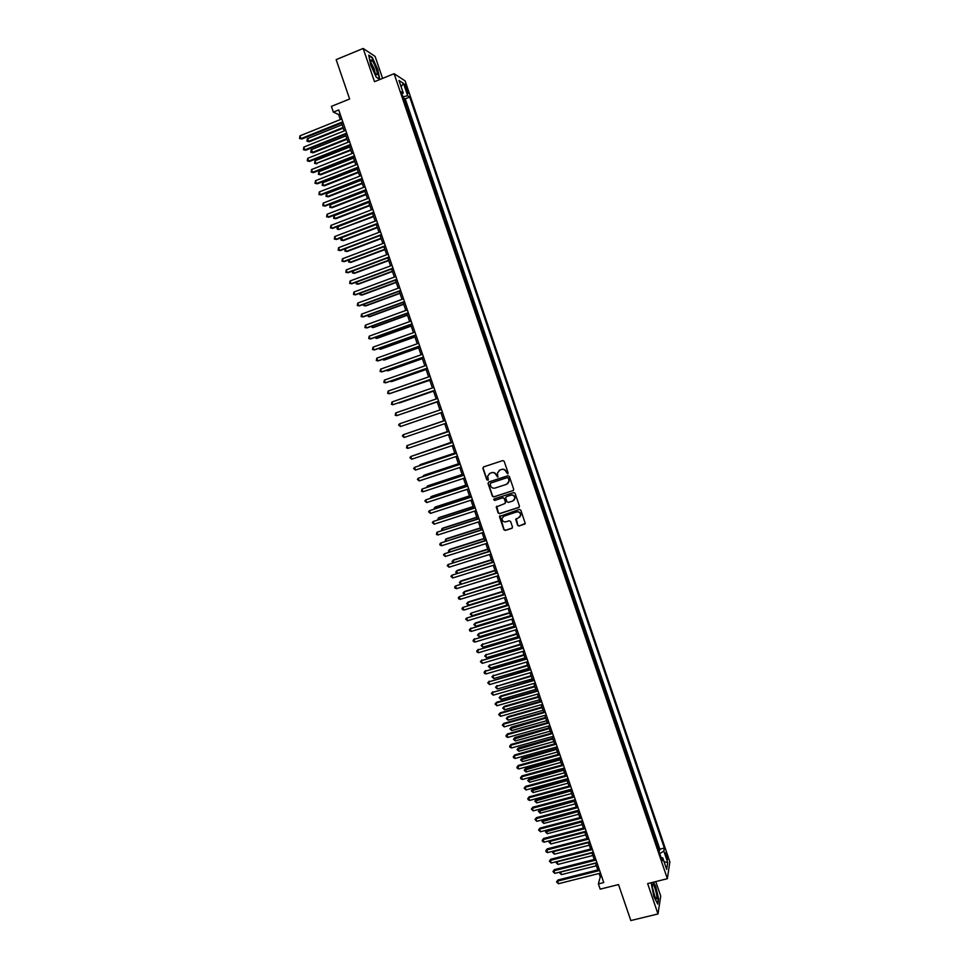 <?xml version="1.0" encoding="UTF-8"?>
<svg xmlns="http://www.w3.org/2000/svg" width="969" height="969" viewBox="0 0 969 969"><rect width="100%" height="100%" fill="white"/><g stroke="black" fill="none" stroke-linecap="round" stroke-linejoin="round"><path stroke-width="1.45" d="M507.635 473.865L508.119 472.86L504.183 461.317L502.754 460.578L483.567 466.913L482.877 468.342L486.813 479.849L488.328 479.74L487.637 476.118L490.011 473.284L491.598 472.763C493.742 472.291 495.268 473.078 496.189 475.113L497.703 477.111L497.521 472.92L499.907 470.038L501.518 469.505C503.65 469.032 505.188 469.82 506.109 471.855L507.635 473.865M499.205 470.353L501.724 469.371C503.868 468.899 505.394 469.686 506.315 471.721L507.926 473.696M483.47 466.949L483.107 468.209L487.032 479.703L488.097 480.188M489.333 473.587L491.816 472.63C493.948 472.157 495.486 472.945 496.407 474.967L497.993 476.942M666.878 854.682L665.86 852.563L667.459 859.612L666.878 854.682M517.64 525.319L519.069 526.058L525.234 523.393L520.825 510.166L519.384 509.428L499.459 516.489L503.856 529.692L505.285 530.431L511.777 528.371L512.468 526.954L510.615 521.516L509.173 520.777L505.963 521.807C503.468 522.109 502.148 520.995 501.99 518.476L503.989 516.041L516.622 511.995C519.081 511.68 520.401 512.758 520.619 515.254L518.585 517.773L515.726 519.384L517.64 525.319L519.263 525.876L524.98 523.987M382.585 78.392L375.112 56.42L363.169 48.45L336.158 59.63L349.627 98.995L331.398 106.384L333.36 112.101L338.714 109.933L603.76 882.553L598.382 883.898L600.186 889.142L618.513 884.576L630.831 920.55L657.987 913.949L660.725 896.131L655.783 881.584M363.169 48.45L374.494 81.687L394.117 73.705L667.362 878.701L647.655 883.607L657.987 913.949M513.013 490.702L513.715 489.272L509.355 476.469L507.913 475.731L488.727 482.005L488.037 483.434L492.397 496.189L493.827 496.915L513.437 490.447M515.096 493.33L519.445 506.109L518.742 507.538L499.568 513.691L498.139 512.952L496.225 506.993L504.728 503.589L505.43 502.16L504.195 498.55L502.754 497.812L494.674 500.428L493.633 499.544L494.154 498.914L513.655 492.591L515.096 493.33M658.799 850.843L659.586 850.649L657.479 844.423L657.2 845.998L655.771 841.916M655.274 840.462L656.061 840.268L653.954 834.03L653.663 835.581L652.222 831.487M651.749 830.07L652.537 829.864L648.685 821.046M648.213 819.665L649.012 819.459L645.136 810.605M644.676 809.248L645.475 809.042L641.587 800.14M641.139 798.819L641.926 798.613L639.806 792.351L639.479 793.781L638.038 789.662M637.602 788.378L638.389 788.172L636.258 781.898L635.918 783.303L634.477 779.185M634.053 777.925L634.84 777.719L630.916 768.683M630.504 767.472L631.291 767.254L629.16 760.968L628.796 762.312L627.343 758.17M626.943 756.995L627.73 756.777L625.599 750.478L625.223 751.787L623.77 747.644M623.382 746.505L624.169 746.287L622.037 739.989L621.65 741.261L620.196 737.118M619.821 736.004L620.608 735.786L616.623 726.568M616.248 725.49L617.047 725.272L613.038 716.006M612.674 714.965L613.474 714.734L609.453 705.432M609.101 704.427L609.889 704.197L607.745 697.874L607.321 699.024L605.855 694.858M605.528 693.877L606.315 693.647L602.258 684.259M601.943 683.315L602.73 683.084L598.66 673.649M598.345 672.74L599.133 672.51L596.989 666.151L596.529 667.217L595.051 663.026M594.76 662.154L595.547 661.924L593.391 655.565L592.919 656.594L591.441 652.391M591.163 651.543L591.95 651.313L587.832 641.744M587.553 640.933L588.34 640.703L586.184 634.332L585.688 635.301L584.21 631.085M583.956 630.31L584.743 630.08L582.575 623.697L582.078 624.642L580.588 620.414M580.346 619.675L581.134 619.445L578.965 613.05L578.445 613.958L576.967 609.731M576.725 609.029L577.512 608.786L575.344 602.391L574.823 603.275L573.333 599.036M573.103 598.37L573.902 598.127L569.699 588.328L570.281 587.456L566.066 577.609L566.647 576.761L564.467 570.341L563.91 571.129L562.42 566.877M569.481 587.686L570.281 587.456M565.86 577.003L566.647 576.761M562.226 566.308L563.013 566.066L560.833 559.634L560.264 560.385L558.774 556.133M558.592 555.588L559.379 555.346L555.128 545.365M554.958 544.869L555.746 544.626L551.47 534.597L552.1 533.883L547.812 523.817M551.313 534.137L552.1 533.883M547.655 523.381L548.454 523.139L544.142 513.013M544.009 512.625L544.796 512.371L542.604 505.903L541.974 506.496L540.472 502.208M540.351 501.845L541.138 501.591L538.946 495.123L538.304 495.68L536.802 491.38M536.693 491.065L537.48 490.798L533.12 480.551M533.023 480.261L533.81 480.006L531.618 473.514L530.951 474.011L529.437 469.699M529.353 469.444L530.14 469.19L525.755 458.834M525.683 458.616L526.47 458.361L524.265 451.857L523.575 452.293L522.061 447.969M522 447.787L522.788 447.521L520.583 441.004L519.893 441.416L518.367 437.08M518.318 436.934L519.105 436.668L516.901 430.151L516.186 430.515L514.672 426.178M514.636 426.069L515.423 425.803L513.207 419.274L512.492 419.613L510.966 415.265M510.942 415.192L511.729 414.926L507.296 404.327L508.035 404.037L505.818 397.496L505.079 397.762L503.541 393.402L504.328 393.123L502.112 386.583L501.324 386.849M502.112 386.583L501.361 386.813L499.871 382.44L500.634 382.21L498.405 375.657L497.618 375.924M497.594 375.875L496.104 371.478L496.915 371.284L494.687 364.719L493.899 364.986M494.687 364.719L493.911 364.889L492.422 360.492L493.209 360.335L490.98 353.77L490.193 354.036M490.144 353.915L488.655 349.518L489.49 349.385L487.25 342.796L486.462 343.074M487.25 342.796L486.462 342.905L484.96 338.508L485.76 338.411L483.531 331.822L482.744 332.101M482.671 331.907L481.23 327.486L482.041 327.425L479.8 320.836L479.013 321.114M478.928 320.872L477.487 316.463L478.311 316.427L476.07 309.826L475.282 310.116M475.185 309.838L472.327 298.815L471.54 299.094M471.431 298.791L469.977 294.358L470.837 294.406L468.584 287.781L467.797 288.072M467.676 287.72L464.841 276.746L464.054 277.025M463.921 276.649L462.467 272.216L463.339 272.325L461.087 265.688L460.299 265.978M460.154 265.554L458.7 261.121L459.585 261.255L457.332 254.617L456.544 254.908M456.387 254.447L454.933 250.014L455.83 250.184L453.565 243.534L452.777 243.825M453.565 243.534L452.668 243.34L451.154 238.895L452.063 239.101L449.81 232.439L449.022 232.73M448.841 232.197L446.031 221.332L445.243 221.622M445.05 221.053L443.596 216.608L444.529 216.886L442.264 210.212L441.476 210.503M441.27 209.898L438.485 199.069L437.697 199.372M437.479 198.73L436.014 194.272L436.971 194.612L434.693 187.925L433.906 188.228M433.676 187.538L430.914 176.758L430.127 177.061M429.885 176.346L428.419 171.876L429.4 172.288L427.123 165.59L426.336 165.893M426.069 165.13L424.604 160.672L425.597 161.108L423.32 154.398L422.532 154.701M422.266 153.914L420.8 149.432L421.806 149.916L419.516 143.194L418.729 143.509M418.451 142.673L416.985 138.192L418.002 138.712L415.713 131.978L414.926 132.293M414.635 131.421L411.91 120.75L411.122 121.064M410.808 120.156L408.094 109.509L406.98 108.879M407.307 109.824L408.094 109.509M405.212 87.028L408.034 93.496L406.992 88.167L405.018 84.182L405.212 87.028M394.117 73.705L405.115 80.899L669.845 861.841L667.362 878.701M659.586 850.649L659.828 849.183L664.322 848.045L409.717 97.045L407.707 95.81L402.85 96.706M664.322 848.045L663.838 851.097L667.714 862.543L666.684 869.423L662.748 857.831L662.239 860.993L401.178 91.789L403.261 93.072L398.986 80.463L403.479 83.358L407.707 95.81M659.828 849.183L405.236 98.838L404.267 98.257L406.568 105.003L405.454 104.361M410.868 120.18L411.91 120.75M414.696 131.445L415.713 131.978M418.511 142.697L419.516 143.194M422.327 153.926L423.32 154.398M426.13 165.154L427.123 165.59M429.933 176.358L430.914 176.758M433.737 187.562L434.693 187.925M437.528 198.742L438.485 199.069M441.319 209.91L442.264 210.212M445.11 221.065L446.031 221.332M448.889 232.209L449.81 232.439M456.435 254.459L457.332 254.617M460.202 265.554L461.087 265.688M463.969 276.649L464.841 276.746M467.724 287.72L468.584 287.781M471.479 298.791L472.327 298.815M475.234 309.838L476.07 309.826M478.977 320.872L479.8 320.836M482.719 331.895L483.531 331.822M490.193 353.903L490.98 353.77M497.642 375.863L498.405 375.657M504.328 393.123L503.589 393.39M508.035 404.037L507.259 404.339M511.729 414.926L511.014 415.241M515.423 425.803L514.709 426.154M519.105 436.668L518.415 437.055M522.788 447.521L522.109 447.944M526.47 458.361L525.792 458.809M530.14 469.19L529.486 469.674M533.81 480.006L533.156 480.515M537.48 490.798L536.838 491.356M541.138 501.591L540.508 502.172M544.796 512.371L544.178 512.989M548.454 523.139L547.848 523.781M555.746 544.626L555.152 545.329M559.379 555.346L558.81 556.085M563.013 566.066L562.456 566.829M573.902 598.127L573.369 598.987M577.512 608.786L577.003 609.683M581.134 619.445L580.625 620.366M584.743 630.08L584.246 631.037M588.34 640.703L587.868 641.696M591.95 651.313L591.478 652.343M595.547 661.924L595.087 662.978M599.133 672.51L598.685 673.588M602.73 683.084L602.282 684.199M606.315 693.647L605.879 694.797M609.889 704.197L609.477 705.371M613.474 714.734L613.062 715.946M617.047 725.272L616.647 726.508M620.608 735.786L620.221 737.046M624.169 746.287L623.794 747.584M627.73 756.777L627.367 758.097M631.291 767.254L630.94 768.611M634.84 777.719L634.501 779.112M638.389 788.172L638.05 789.59M641.926 798.613L641.611 800.067M645.475 809.042L645.16 810.52M649.012 819.459L648.709 820.973M652.537 829.864L652.246 831.402M656.061 840.268L655.783 841.831M599.048 873.493L600.235 876.945L598.382 883.898M333.36 112.101L338.617 114.548L340.337 119.587M341.536 123.063L344.225 130.924M345.412 134.376L348.113 142.237M349.288 145.665L352.001 153.55M353.164 156.942L355.877 164.851M357.028 168.218L359.741 176.128M360.892 179.471L363.617 187.405M364.744 190.711L367.469 198.657M368.595 201.94L371.333 209.898M372.447 213.144L375.185 221.126M376.287 224.348L379.036 232.342M380.127 235.54L382.876 243.534M383.966 246.707L386.716 254.726M387.794 257.863L390.555 265.906M391.621 269.007L394.383 277.061M395.437 280.15L398.211 288.205M399.252 291.257L402.026 299.348M403.068 302.364L405.841 310.468M406.871 313.459L409.657 321.575M410.674 324.542L413.46 332.658M414.466 335.601L417.264 343.741M418.257 346.66L421.055 354.811M422.048 357.694L424.858 365.87M425.839 368.729L428.637 376.905M429.618 379.739L432.428 387.939M433.385 390.737L436.207 398.949M437.152 401.723L439.974 409.948M440.919 412.697L443.741 420.921M444.686 423.683L447.508 431.871M448.453 434.657L451.251 442.809M452.22 445.607L455.006 453.734M455.975 456.556L458.749 464.648M459.73 467.494L462.492 475.549M463.473 478.407L466.222 486.426M467.215 489.321L469.953 497.303M470.958 500.21L473.684 508.168M474.689 511.087L477.402 519.009M478.42 521.952L481.121 529.849M482.138 532.817L484.839 540.666M485.857 543.657L488.546 551.482M489.575 554.486L492.252 562.274M493.294 565.302L495.946 573.054M497 576.107L499.641 583.822M500.694 586.899L503.335 594.591M504.401 597.667L507.029 605.334M508.095 608.435L510.711 616.066M511.777 619.191L514.382 626.786M515.46 629.923L518.064 637.493M519.142 640.654L521.734 648.188M522.824 651.374L525.392 658.872M526.494 662.069L529.062 669.543M530.164 672.765L532.708 680.19M533.822 683.436L536.366 690.836M537.48 694.107L540.012 701.471M541.138 704.754L543.657 712.094M544.796 715.388L547.303 722.692M548.442 726.023L550.937 733.291M552.076 736.634L554.571 743.877M555.721 747.232L558.192 754.439M559.355 757.819L561.814 765.001M562.977 768.405L565.436 775.551M566.611 778.967L569.045 786.077M570.232 789.517L572.655 796.603M573.842 800.055L576.264 807.104M577.451 810.581L579.862 817.606M581.061 821.094L583.459 828.095M584.67 831.596L587.057 838.56M588.268 842.097L590.642 849.026M591.865 852.575L594.227 859.467M595.451 863.04L597.812 869.908M340.095 113.954L338.617 114.548M601.713 876.582L600.235 876.945M403.479 98.572L404.267 98.257M405.236 98.838L409.717 97.045M401.965 94.09L403.261 93.072M662.748 857.831L661.076 857.553M659.744 853.628L663.838 851.097M401.105 86.701L403.479 83.358M667.714 862.543L664.08 861.756M370.691 65.02L376.251 77.193L379.751 79.349L377.777 69.538L372.314 57.486L368.729 55.124L370.691 65.02M651.12 882.747L653.905 896.688L657.769 904.113L658.605 898.772L655.638 886.199L653.542 882.141M488.582 482.077L488.255 483.289L492.615 496.031L494.045 496.758L513.207 490.544M508.265 478.153L507.247 477.632L490.423 483.143L490.471 485.711C491.392 487.734 492.918 488.521 495.05 488.061L506.557 484.306L508.967 481.351L508.459 478.008L507.247 477.632M490.35 483.168L507.453 477.499M507.635 483.737L509.173 481.205L508.798 479.728M508.459 478.008L509.004 479.582M496.746 506.193L498.345 512.783L499.774 513.522L519.214 507.235M505.176 503.323L505.624 502.003L504.401 498.381L502.959 497.654L494.674 500.428M494.057 498.962L494.893 500.258M512.807 500.985L514.83 498.49C514.636 495.971 513.304 494.868 510.833 495.195L506.375 496.637L505.685 498.066L506.92 501.688L508.35 502.426L512.807 500.985M513.849 500.392L515.024 498.32C514.842 495.813 513.509 494.711 511.038 495.038L510.833 495.195M506.157 496.734L511.038 495.038M516.186 518.597L517.834 525.137M519.759 517.071L520.801 515.072C520.595 512.589 519.275 511.511 516.816 511.826L516.622 511.995M503.117 516.501L516.816 511.826M499.956 515.702L504.062 529.51L505.491 530.249L512.274 528.044M342.105 124.722L307.379 138.664L309.244 141.777L343.28 128.138M309.244 141.777L306.979 141.244L308.336 141.438L343.062 127.508M306.979 141.244L307.379 138.664M342.796 121.828L300.911 138.652L299.942 135.842L341.815 118.981M343.014 122.469L301.856 139.003L299.542 138.47L299.942 135.842M301.856 139.003L299.542 138.47M376.117 68.702C374.07 63.191 372.399 60.26 371.091 59.884C370.509 60.417 370.8 62.476 371.975 66.062L375.5 73.596C377.644 76.091 377.849 74.456 376.117 68.702M374.979 72.772L374.204 68.799L371.054 62.84M368.85 55.693L372.157 57.886L377.462 69.55L379.363 79.058L376.214 77.12M652.827 884.079L652.585 884.055C651.907 887.277 652.9 891.94 655.589 898.057L656.304 898.857C658.411 900.068 654.778 884.697 652.827 884.079M653.227 882.214L655.395 886.417L658.278 898.602L657.491 903.568M654.826 896.555L652.282 886.853M345.933 135.866L311.194 149.723L313.048 152.811L347.084 139.245M313.048 152.811L310.795 152.29L312.151 152.484L346.878 138.64M310.795 152.29L311.194 149.723M349.748 146.985L315.01 160.769L315.955 163.531L350.899 150.34M316.851 163.822L314.598 163.325L315.955 163.531L350.693 149.759M314.598 163.325L315.01 160.769M353.552 158.092L318.813 171.804L319.77 174.553L320.654 174.832L354.702 161.423M320.654 174.832L318.401 174.335L319.77 174.553L354.509 160.866M318.401 174.335L318.813 171.804M357.367 169.187L322.616 182.814L323.573 185.576L324.445 185.818L358.494 172.482M324.445 185.818L322.205 185.345L323.573 185.576L358.312 171.961M322.205 185.345L322.616 182.814M346.684 133.165L304.799 149.892L303.83 147.082L345.703 130.33M346.89 133.783L305.732 150.219L303.43 149.698L303.83 147.082M305.732 150.219L303.43 149.698M350.56 144.478L308.687 161.12L307.706 158.322L349.591 141.656M350.766 145.084L309.608 161.423L307.306 160.915L307.706 158.322M309.608 161.423L307.306 160.915M354.448 155.791L312.551 172.337L311.594 169.539L353.479 152.969M354.642 156.36L313.471 172.615L311.182 172.119L311.594 169.539M313.471 172.615L311.182 172.119M358.324 167.092L316.427 183.541L315.458 180.731L357.355 164.27M358.506 167.637L317.335 183.795L315.046 183.311L315.458 180.731M317.335 183.795L315.046 183.311M361.171 180.27L326.42 193.824L327.365 196.574L328.237 196.804L362.285 183.541M328.237 196.804L326.008 196.344L327.365 196.574L362.115 183.044M326.008 196.344L326.42 193.824M362.188 178.369L320.291 194.721L319.322 191.923L361.219 175.559M362.37 178.89L321.187 194.951L318.91 194.49L319.322 191.923M321.187 194.951L318.91 194.49M364.962 191.341L330.211 204.81L331.156 207.56L332.016 207.766L366.076 194.587M332.016 207.766L329.799 207.318L331.156 207.56L365.919 194.103M329.799 207.318L330.211 204.81M366.052 189.645L324.155 205.888L323.186 203.102L365.095 186.823M366.221 190.13L325.039 206.106L322.774 205.646L323.186 203.102M325.039 206.106L322.774 205.646M368.765 202.4L334.002 215.796L334.947 218.534L335.807 218.715L369.867 205.61M335.807 218.715L333.578 218.279L334.947 218.534L369.71 205.162M333.578 218.279L334.002 215.796M369.916 200.898L328.007 217.056L327.05 214.27L368.947 198.088M370.073 201.37L328.891 217.238L326.626 216.802L327.05 214.27M328.891 217.238L326.626 216.802M372.544 213.446L337.793 226.758L338.738 229.496L373.646 216.632M337.793 226.758L336.982 228.139L337.369 229.241L338.738 229.496L373.501 216.196M373.768 212.138L331.858 228.2L330.901 225.414L372.811 209.328M373.925 212.586L332.73 228.369L330.477 227.933L330.901 225.414M376.335 224.469L341.572 237.708L342.517 240.445L343.353 240.591L377.413 227.63M341.572 237.708L340.761 239.089L341.149 240.179L342.517 240.445L377.28 227.23M377.619 223.367L335.71 239.331L334.753 236.545L376.662 220.557M377.765 223.791L336.57 239.476L334.317 239.064L334.753 236.545M345.364 248.694L346.296 251.383L347.12 251.504L381.192 238.628M345.315 248.718L344.916 251.104L346.296 251.383L381.059 238.241M381.471 234.583L339.55 250.45L338.593 247.676L380.514 231.773M381.604 234.97L340.41 250.571L338.157 250.172L338.593 247.676M349.191 259.789L350.063 262.308L350.887 262.405L384.959 249.602M348.937 259.886L348.683 262.018L350.063 262.308L384.838 249.239M385.311 245.787L343.389 261.557L342.432 258.784L384.354 242.977M385.444 246.15L344.237 261.654L341.996 261.267L342.432 258.784M353.019 270.872L353.83 273.222L354.642 273.294L388.714 260.564M352.559 271.041L352.45 272.931L353.83 273.222L388.605 260.237M389.15 256.967L347.229 272.652L346.272 269.879L388.194 254.169M389.272 257.318L348.065 272.725L345.824 272.35L346.272 269.879M356.846 281.943L357.597 284.123L358.397 284.171L392.481 271.514M356.168 282.185L356.217 283.82L357.597 284.123L392.372 271.211M392.99 268.147L351.057 283.735L350.1 280.962L392.033 265.349M393.099 268.461L351.88 283.784L349.652 283.42L350.1 280.962M360.662 292.989L361.352 295L362.152 295.024L396.236 282.451M359.765 293.316L359.971 294.697L361.352 295L396.127 282.173M396.818 279.302L354.884 294.794L353.927 292.032L395.861 276.516M396.915 279.593L355.696 294.818L353.479 294.479L353.927 292.032M364.465 304.036L365.107 305.877L365.894 305.877L399.979 293.377M363.363 304.436L363.714 305.562L365.107 305.877L399.894 293.123M400.633 290.446L358.7 305.853L357.743 303.091L399.688 287.66M400.73 290.724L359.511 305.853L357.295 305.526L357.743 303.091M368.281 315.058L368.862 316.742L369.637 316.718L403.722 304.29M367.142 315.47L368.862 316.742L403.637 304.06M404.461 301.589L362.515 316.887L361.558 314.138L403.504 298.803M404.545 301.831L363.314 316.875L361.11 316.56L361.558 314.138M372.084 326.081L373.368 327.546L407.464 315.191M370.945 326.492L372.605 327.583L407.392 314.973M408.276 312.708L366.33 327.922L365.374 325.16L407.319 309.923M408.349 312.926L367.118 327.873L364.913 327.57L365.374 325.16M375.875 337.079L377.098 338.351L411.195 326.081M374.749 337.491L376.347 338.423L411.135 325.887M412.079 323.816L370.134 338.932L369.177 336.182L411.135 321.042M412.152 324.009L370.921 338.871L368.717 338.581L369.177 336.182M379.678 348.065L380.829 349.155L414.926 336.958M378.54 348.477L380.078 349.24L414.877 336.788M415.895 334.911L373.937 349.93L372.98 347.181L414.938 332.137M415.943 335.08L374.712 349.845L372.52 349.567L372.98 347.181M383.458 359.039L384.56 359.947L418.656 347.81M382.331 359.451L383.809 360.044L418.608 347.677M419.686 345.981L377.728 360.916L376.784 358.179L418.741 343.22M419.747 346.139L378.504 360.807L376.311 360.553L376.784 358.179M387.249 370.013L388.278 370.715L422.387 358.663M386.11 370.412L387.539 370.848L422.339 358.542M423.489 357.052L381.532 371.89L380.575 369.153L422.545 354.291M423.526 357.173L382.283 371.757L380.102 371.515L380.575 369.153M391.028 380.962L391.997 381.483L426.094 369.504M390.047 381.301L391.258 381.629L426.069 369.407M427.281 368.111L385.311 382.852L384.366 380.114L426.336 365.349M427.317 368.208L386.074 382.694L383.894 382.464L384.366 380.114M394.807 391.888L429.812 380.32M394.068 392.154L429.788 380.248M431.072 379.145L389.102 393.802L388.157 391.064L430.115 376.384M431.096 379.218L389.841 393.62L387.673 393.402L388.157 391.064M399.41 402.971L433.518 391.137L399.41 402.971M391.936 402.002L391.452 404.327L392.881 404.739L434.863 390.228L392.881 404.739L391.936 402.002L433.906 387.418M402.341 413.727L437.225 401.929M402.087 413.811L437.225 401.905M406.81 424.398L440.931 412.709L406.81 424.398M408.773 432.84L443.705 420.812L408.93 432.792M438.63 401.19L396.648 415.665L395.703 412.927L437.685 398.441M438.642 401.214L396.648 415.665L395.219 415.253L395.703 412.927M399.482 423.841L398.61 425.064L400.427 426.566L442.409 412.188L400.427 426.566L399.482 423.841L441.464 409.439M445.219 420.413L403.249 434.742L445.231 420.437M404.194 437.467L402.377 435.953L403.249 434.742L404.194 437.467L446.176 423.174M447.399 431.556L412.685 443.669M447.412 431.593L412.285 443.802M407.949 448.356L406.52 447.908L407.004 445.631L448.998 431.411L407.719 445.352L407.004 445.631L407.949 448.356L449.943 434.148M451.082 442.312L416.428 454.534M451.106 442.373L415.798 454.74M452.741 442.312L410.771 456.508L452.753 442.373M411.704 459.221L409.899 457.683L410.771 456.508L411.704 459.221L453.698 445.11M454.764 453.044L420.643 464.466L420.171 465.374M454.8 453.129L419.965 464.781L419.298 465.677M456.484 453.238L414.526 467.361L456.52 453.322M415.459 470.074L413.642 468.536L414.526 467.361L415.459 470.074L457.453 456.06M458.446 463.776L424.313 475.113L423.913 476.215M458.482 463.885L423.659 475.452L422.787 476.591M460.227 464.151L418.269 478.214L460.263 464.272M419.214 480.927L417.397 479.376L418.269 478.214L419.214 480.927L461.208 466.997M462.128 474.483L427.995 485.76L427.656 487.044M462.165 474.616L427.341 486.111L426.517 487.419M463.969 475.052L422.012 489.054L464.018 475.198M422.956 491.755L421.503 491.283L422.012 489.054L422.956 491.755L464.95 477.923M465.798 485.19L431.653 496.382L431.387 497.848M465.847 485.336L431.011 496.77L430.248 498.223M467.7 485.941L425.754 499.871L467.761 486.111M426.687 502.572L424.87 501.009L425.754 499.871L426.687 502.572L468.693 488.836M469.468 495.874L435.323 507.005L435.117 508.652M469.529 496.043L434.681 507.405L433.979 509.016M471.431 496.818L429.497 510.687L471.503 497M430.43 513.388L428.601 511.814L429.497 510.687L430.43 513.388L472.436 499.725M473.126 506.545L438.981 517.603L438.836 519.432M473.199 506.751L438.351 518.027L437.709 519.808M475.161 507.683L433.228 521.479L475.234 507.889M434.16 524.181L432.331 522.594L433.228 521.479L434.16 524.181L476.167 510.615M476.784 517.216L442.639 528.19L442.554 530.213M476.857 517.434L442.021 528.638L441.428 530.576M478.88 518.536L436.946 532.26L478.965 518.766M437.879 534.961L436.425 534.452L436.946 532.26L437.879 534.961L479.897 521.479M480.442 527.863L446.297 538.776L445.679 539.236L446.273 540.968M480.527 528.105L445.679 539.236L445.134 541.332M482.598 529.377L440.677 543.04L482.695 529.631M441.61 545.729L440.144 545.208L439.781 544.13L440.677 543.04L441.61 545.729L483.616 532.344M484.088 538.498L449.943 549.338L449.337 549.823L449.991 551.712M484.185 538.764L449.337 549.823L448.441 550.901L448.998 552.027M486.317 540.193L444.396 553.796L486.414 540.472M445.316 556.485L443.487 554.886L444.396 553.796L445.316 556.485L487.346 543.185M487.734 549.12L453.589 559.9L452.983 560.409L453.698 562.456M487.843 549.411L452.983 560.409L452.099 561.463L452.923 562.698M490.023 551.01L448.102 564.539L490.132 551.313M449.035 567.228L447.206 565.617L448.102 564.539L449.035 567.228L491.053 554.014M491.38 559.743L457.223 570.438L456.629 570.971L457.392 573.176M491.489 560.046L456.629 570.971L455.733 572.025L456.847 573.345M493.73 561.814L451.82 575.271L493.839 562.129M452.741 577.96L450.912 576.337L451.82 575.271L452.741 577.96L494.771 564.842M495.014 570.341L460.856 580.964L460.275 581.521L461.087 583.883M495.135 570.68L460.275 581.521L459.379 582.563L460.747 583.992M497.436 572.594L455.527 585.991L497.545 572.945M456.447 588.68L454.982 588.122L454.618 587.057L455.527 585.991L456.447 588.68L498.478 575.647M498.647 580.928L464.49 591.49L463.909 592.059L464.781 594.578M498.769 581.291L463.909 592.059L463.012 593.089L464.648 594.627M501.13 583.374L459.221 596.71L501.252 583.738M460.142 599.375L458.676 598.818L458.313 597.752L459.221 596.71L460.142 599.375L502.184 586.439M502.281 591.502L468.112 601.991L467.555 602.585L468.451 605.213L503.323 594.53M502.414 591.889L467.555 602.585L466.646 603.614L468.451 605.213M504.825 594.13L462.916 607.406L504.958 594.53M463.848 610.07L462.37 609.501L462.007 608.435L462.916 607.406L463.848 610.07L505.879 597.219M505.903 602.064L471.176 613.098L472.085 615.727L506.957 605.116M506.048 602.476L471.176 613.098L470.268 614.116L472.085 615.727M508.507 604.874L466.61 618.089L508.652 605.298M467.53 620.754L465.689 619.106L466.61 618.089L467.53 620.754L509.573 607.987M509.524 612.626L475.355 622.97L474.81 623.6L475.706 626.228L510.578 615.69M509.67 613.05L474.81 623.6L473.902 624.605L475.355 622.97M475.706 626.228L473.902 624.605M512.189 615.618L470.304 628.76L512.335 616.054M471.225 631.425L469.747 630.831L469.384 629.765L470.304 628.76L471.225 631.425L513.267 618.743M469.384 629.765L470.873 628.106M513.146 623.164L478.977 633.435L478.432 634.089L479.328 636.718L514.2 626.24M513.291 623.612L478.432 634.089L477.511 635.083L478.977 633.435M479.328 636.718L477.511 635.083M515.871 626.337L473.986 639.419L516.029 626.798M474.907 642.072L473.429 641.478L473.066 640.424L473.986 639.419L474.907 642.072L516.949 629.487M473.066 640.424L474.544 638.741M516.756 633.69L482.041 644.567L482.95 647.183L517.821 636.79M516.913 634.162L482.041 644.567L481.133 645.56L482.586 643.9M482.95 647.183L481.133 645.56M519.541 637.045L477.656 650.054L519.711 637.529M478.577 652.718L477.099 652.113L476.736 651.059L477.656 650.054L478.577 652.718L520.632 640.218M476.736 651.059L478.214 649.363M520.365 644.203L485.663 655.032L486.559 657.648L521.431 647.328M520.535 644.7L485.663 655.032L484.742 656.013L486.184 654.341M486.559 657.648L484.742 656.013M523.212 647.752L481.339 660.688L523.381 648.249M482.259 663.353L480.406 661.682L481.339 660.688L482.259 663.353L524.302 650.938M480.406 661.682L481.884 659.974M523.963 654.705L489.272 665.497L490.169 668.101L525.041 657.854M524.144 655.226L489.272 665.497L488.352 666.454L489.793 664.782M490.169 668.101L488.352 666.454M526.882 658.436L485.009 671.311L527.063 658.956M485.929 673.964L484.439 673.346L484.076 672.292L485.009 671.311L485.929 673.964L527.972 661.633M484.076 672.292L485.554 670.572M527.572 665.194L492.87 675.938L493.778 678.542L528.65 668.356M527.754 665.727L492.87 675.938L491.949 676.895L493.391 675.199M493.778 678.542L491.949 676.895M530.54 669.107L488.679 681.922L530.733 669.652M489.587 684.574L487.746 682.891L488.679 681.922L489.587 684.574L531.642 672.329M487.746 682.891L489.212 681.159M531.169 675.672L496.479 686.367L497.376 688.971L532.26 678.857M531.351 676.229L496.479 686.367L495.547 687.312L496.988 685.604M497.376 688.971L495.547 687.312M534.198 679.766L492.337 692.52L534.391 680.335M493.245 695.161L491.404 693.477L492.337 692.52L493.245 695.161L535.312 683.012M491.404 693.477L492.858 691.733M534.755 686.149L500.573 696.008L500.973 699.388L535.857 689.347M534.949 686.718L500.077 696.784L499.144 697.716L500.573 696.008M500.973 699.388L499.144 697.716M537.843 690.412L496.516 702.295L495.995 703.106L538.049 691.006M496.903 705.747L495.05 704.051L495.995 703.106L496.903 705.747L538.97 693.671M495.05 704.051L496.516 702.295M538.34 696.602L504.159 706.389L503.662 707.188L504.558 709.793L539.442 699.812M538.546 697.196L503.662 707.188L502.729 708.109L504.159 706.389M504.558 709.793L502.729 708.109M541.501 701.047L500.161 712.857L499.653 713.668L541.707 701.665M500.561 716.309L498.708 714.613L499.653 713.668L500.561 716.309L542.628 704.33M498.708 714.613L500.161 712.857M541.925 707.043L507.744 716.769L507.247 717.581L508.156 720.185L543.04 710.277M542.143 707.661L507.247 717.581L506.327 718.501L507.744 716.769M508.156 720.185L506.327 718.501M545.147 711.67L503.795 723.395L503.299 724.231L545.365 712.312M504.207 726.871L502.354 725.163L503.299 724.231L504.207 726.871L546.274 714.977M502.354 725.163L503.795 723.395M545.511 717.472L511.317 727.125L510.833 727.961L511.729 730.553L546.625 720.73M545.729 718.114L509.9 728.87L511.317 727.125M511.729 730.553L509.9 728.87M548.781 722.28L507.441 733.921L506.944 734.781L549.011 722.947M507.853 737.409L506.363 736.743L506 735.689L506.944 734.781L507.853 737.409L549.92 725.599M506 735.689L507.441 733.921M549.084 727.889L514.89 737.482L514.418 738.342L515.314 740.922L550.198 731.159M549.314 728.555L513.485 739.238L514.89 737.482M515.314 740.922L513.485 739.238M552.415 732.879L511.075 744.434L510.578 745.318L552.657 733.569M511.487 747.947L509.997 747.269L509.633 746.215L510.578 745.318L511.487 747.947L553.565 736.222M509.633 746.215L511.075 744.434M552.657 738.293L518.463 747.814L517.991 748.698L518.887 751.278L553.784 741.588M552.887 738.984L517.058 749.582L518.463 747.814M518.887 751.278L517.058 749.582M556.049 743.465L514.696 754.936L514.224 755.832L556.291 744.168M515.133 758.461L513.631 757.782L513.267 756.728L514.224 755.832L515.133 758.461L557.199 746.82M513.267 756.728L514.696 754.936M556.218 748.698L522.025 758.146L521.564 759.042L522.461 761.622L557.357 752.005M556.46 749.4L520.619 759.914L522.025 758.146M522.461 761.622L520.619 759.914M559.67 754.039L518.318 765.425L517.846 766.346L559.925 754.766M518.754 768.974L517.264 768.284L516.901 767.23L517.846 766.346L518.754 768.974L560.833 757.419M516.901 767.23L518.318 765.425M559.779 759.078L525.586 768.465L526.022 771.954L560.93 762.409M560.034 759.805L524.193 770.246L525.586 768.465M526.022 771.954L524.193 770.246M563.304 764.602L521.94 775.903L521.479 776.847L563.558 765.353M522.388 779.464L520.886 778.773L520.523 777.719L521.479 776.847L522.388 779.464L564.467 767.993M520.523 777.719L521.94 775.903M563.34 769.447L529.147 778.761L528.699 779.694L529.595 782.274L564.491 772.79M563.595 770.198L527.754 780.554L529.147 778.761M529.595 782.274L527.754 780.554M566.913 775.139L525.561 786.368L525.101 787.325L567.18 775.927M526.01 789.953L524.144 788.197L525.101 787.325L526.01 789.953L568.088 778.567M524.144 788.197L525.561 786.368M566.889 779.803L532.696 789.057L533.144 792.581L568.052 783.17M567.156 780.578L531.315 790.861L532.696 789.057M533.144 792.581L531.315 790.861M570.535 785.677L529.171 796.821L528.723 797.802L570.802 786.477M529.631 800.418L528.117 799.704L527.766 798.662L528.723 797.802L529.631 800.418L571.71 789.117M527.766 798.662L529.171 796.821M570.45 790.159L536.245 799.328L535.821 800.309L536.705 802.889L571.601 793.538M570.717 790.946L534.864 801.145L536.245 799.328M536.705 802.889L534.864 801.145M574.145 796.203L532.78 807.25L532.344 808.267L574.423 797.027M533.241 810.871L531.375 809.115L532.344 808.267L533.241 810.871L575.332 799.655M531.375 809.115L532.78 807.25M573.987 800.491L539.781 809.599L540.254 813.173L575.162 803.895M574.278 801.302L538.413 811.428L539.781 809.599M540.254 813.173L538.413 811.428M577.742 806.717L536.378 817.679L535.954 818.708L578.033 807.565M536.85 821.324L534.985 819.544L535.954 818.708L536.85 821.324L578.941 810.193M534.985 819.544L536.378 817.679M577.536 810.811L543.33 819.859L542.919 820.876L543.803 823.444L578.711 814.239M577.827 811.647L541.962 821.7L543.33 819.859M543.803 823.444L541.962 821.7M581.352 817.218L539.987 828.095L539.551 829.149L581.642 818.078M540.46 831.753L538.582 829.973L539.551 829.149L540.46 831.753L582.551 820.707M538.582 829.973L539.987 828.095M581.073 821.118L546.867 830.106L546.455 831.136L547.34 833.703L582.248 824.558M581.364 821.978L545.499 831.947L546.867 830.106M547.34 833.703L545.499 831.947M584.949 827.708L543.573 838.5L543.161 839.578L585.252 828.592M544.057 842.182L542.543 841.431L542.192 840.389L543.161 839.578L544.057 842.182L586.148 831.22M542.192 840.389L543.573 838.5M584.913 832.298L550.004 841.395L550.889 843.951L585.797 834.878M550.319 840.547L549.035 842.194L550.186 840.583M550.889 843.951L549.035 842.194M588.546 838.173L547.17 848.892L546.758 849.983L588.849 839.081M547.655 852.587L546.141 851.836L545.789 850.794L546.758 849.983L547.655 852.587L589.758 841.71M545.789 850.794L547.17 848.892M588.449 842.606L553.541 851.63L554.413 854.186L589.334 845.186M553.759 851.012L552.572 852.429L553.493 851.085M554.413 854.186L552.572 852.429M592.132 848.638L550.755 859.273L550.356 860.387L592.447 849.571M551.252 862.991L549.375 861.187L550.356 860.387L551.252 862.991L593.343 852.187M549.375 861.187L550.755 859.273M591.974 852.914L557.066 861.865L557.95 864.421L592.858 855.482M557.211 861.453L556.097 862.64L556.787 861.562M557.95 864.421L556.097 862.64M595.717 859.091L554.341 869.641L553.941 870.78L596.044 860.048M554.837 873.372L552.96 871.567L553.941 870.78L554.837 873.372L596.94 862.664M552.96 871.567L554.341 869.641M595.511 863.197L560.591 872.076L561.475 874.632L596.395 865.765M560.663 871.894L559.622 872.851L560.082 872.039M561.475 874.632L559.622 872.851M599.29 869.532L557.914 880.009L557.526 881.148L599.629 870.501M558.423 883.74L556.545 881.935L557.526 881.148L558.423 883.74L600.526 873.117M556.545 881.935L557.914 880.009M407.041 108.903L405.502 104.386M405.769 88.663L406.992 88.167M406.665 91.11L407.84 90.638M370.873 61.798L371.091 59.884M652.21 885.605L652.585 884.055"/></g></svg>
